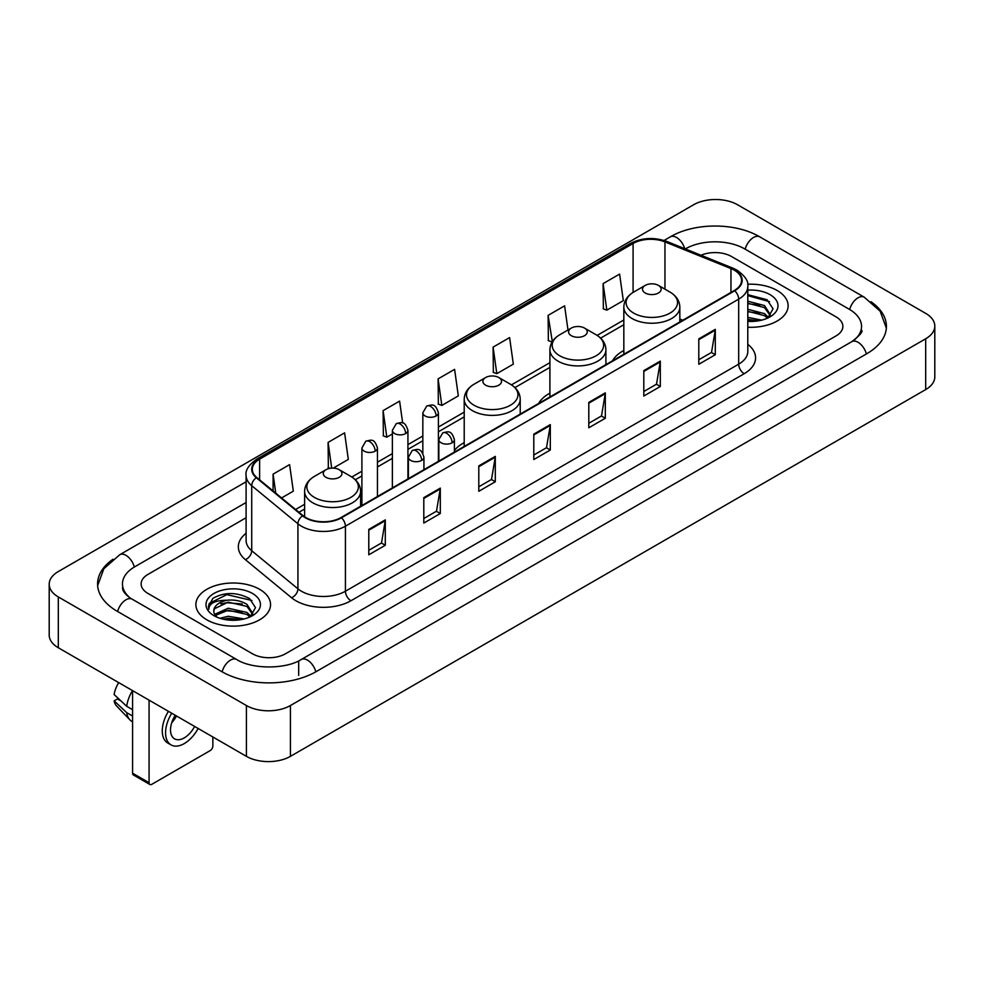 <?xml version="1.0" encoding="UTF-8"?>
<svg xmlns="http://www.w3.org/2000/svg" width="984" height="984" viewBox="0 0 984 984"><rect width="100%" height="100%" fill="white"/><g stroke="black" fill="none" stroke-linecap="round" stroke-linejoin="round"><path stroke-width="1.48" d="M464.214 442.652A41.23 23.801 0 0 0 454.399 450.475M549.908 393.169A41.23 23.801 0 0 0 538.592 403.489M623.831 350.488A41.23 23.801 0 0 0 612.515 360.808M777.188 290.514A37.331 21.562 0 0 0 747.643 284.265A37.331 21.562 0 0 1 777.188 290.514A37.331 21.562 0 0 1 788.122 305.753A37.331 21.562 0 0 0 777.188 290.514M259.616 589.318A37.331 21.562 0 0 0 218.928 584.644A37.331 21.562 0 0 0 195.877 604.57A37.331 21.562 0 0 0 206.812 619.809A37.331 21.562 0 0 0 247.501 624.483A37.331 21.562 0 0 0 270.551 604.57A37.331 21.562 0 0 0 259.616 589.318A37.331 21.562 0 0 0 218.928 584.644A37.331 21.562 0 0 0 195.877 604.57A37.331 21.562 0 0 0 206.812 619.809A37.331 21.562 0 0 0 247.501 624.483A37.331 21.562 0 0 0 270.551 604.57A37.331 21.562 0 0 0 259.616 589.318M734.285 270.182A24.895 14.366 180 0 1 741.567 280.342A24.895 14.366 180 0 1 734.285 290.501L341.017 517.559A24.895 14.366 180 0 1 303.035 515.641L256.824 477.535A24.895 14.366 180 0 1 252.322 469.294A24.895 14.366 180 0 1 259.616 459.134L633.081 243.503A24.895 14.366 180 0 1 664.963 241.892L730.952 268.57A24.895 14.366 180 0 1 734.285 270.182M734.716 269.936A25.51 14.735 0 0 0 731.321 268.275L665.319 241.597A25.51 14.735 0 0 0 632.65 243.257L259.173 458.876A25.51 14.735 0 0 0 256.307 477.744L302.518 515.837A25.51 14.735 0 0 0 341.46 517.805L734.716 290.76A25.51 14.735 0 0 0 734.716 269.936M368.791 529.404L368.791 554.804L385.298 545.271L385.298 519.872L368.791 529.404M368.791 550.302L381.509 542.959L385.236 520.721A6.224 3.592 -120 0 0 385.298 519.872M381.398 543.02L385.298 545.271M423.796 497.646L423.796 523.045L440.303 513.525L440.303 488.113L423.796 497.646M423.796 518.543L436.502 511.2L440.229 488.962A6.224 3.592 -120 0 0 440.303 488.113M436.392 511.274L440.303 513.525M478.802 465.887L478.802 491.299L495.296 481.766L495.296 456.367L478.802 465.887M478.802 486.785L491.508 479.454L495.235 457.203A6.224 3.592 -120 0 0 495.296 456.367M491.397 479.516L495.296 481.766M698.8 338.865L698.8 364.277L715.306 354.744L715.306 329.345L698.8 338.865M698.8 359.763L711.518 352.432L715.245 330.193A6.224 3.592 -120 0 0 715.306 329.345M711.407 352.493L715.306 354.744M643.807 370.624L643.807 396.035L660.301 386.503L660.301 361.103L643.807 370.624M643.807 391.521L656.513 384.191L660.239 361.94A6.224 3.592 -120 0 0 660.301 361.103M656.402 384.252L660.301 386.503M588.801 402.382L588.801 427.782L605.308 418.262L605.308 392.85L588.801 402.382M588.801 423.28L601.507 415.937L605.234 393.698A6.224 3.592 -120 0 0 605.308 392.85M601.396 415.998L605.308 418.262M533.795 434.141L533.795 459.54L550.302 450.008L550.302 424.608L533.795 434.141M533.795 455.026L546.514 447.695L550.24 425.457A6.224 3.592 -120 0 0 550.302 424.608M546.403 447.757L550.302 450.008M747.791 327.242A37.331 21.562 0 0 0 788.122 305.753A37.331 21.562 0 0 1 747.791 327.242M252.47 653.782A23.333 13.468 0 0 0 285.471 653.782L836.031 335.913A23.333 13.468 0 0 0 842.87 326.393A23.333 13.468 0 0 0 836.031 316.86L731.53 256.529A23.333 13.468 0 0 0 701.026 255.274A23.333 13.468 0 0 1 731.53 256.529L836.031 316.86A23.333 13.468 0 0 1 842.87 326.393A23.333 13.468 0 0 1 836.031 335.913L285.471 653.782A23.333 13.468 0 0 1 252.47 653.782L147.969 593.45L252.47 653.782M246.098 517.744L147.969 574.398A23.333 13.468 0 0 0 141.13 583.918A23.333 13.468 0 0 0 147.969 593.45A23.333 13.468 0 0 1 141.13 583.918A23.333 13.468 0 0 1 147.969 574.398L246.098 517.744M333.207 468.138L348.324 459.405L344.597 432.862L328.09 442.394L328.361 467.646M281.572 497.941L293.318 491.164L289.591 464.62L273.097 474.14L273.097 490.954M493.095 347.131L496.822 373.674L513.328 364.142L509.601 337.598L493.095 347.131L493.365 372.382M567.989 329.997L564.607 305.839L548.1 315.372L548.371 340.624M603.106 283.613L606.833 310.157L623.327 300.637L619.6 274.093L603.106 283.613L603.364 308.865M402.677 423.034L399.602 401.115L383.096 410.636L383.366 435.887M438.101 378.877L441.828 405.42L458.323 395.9L454.596 369.357L438.101 378.877L438.36 404.129M441.828 405.42L438.101 404.03M496.822 373.674L493.095 372.284M548.1 315.372L552.319 341.632M551.827 341.915L548.1 340.526M606.833 310.157L603.106 308.767M383.096 410.636L386.823 437.179L392.37 433.981M386.823 437.179L383.096 435.789M330.157 468.31L328.09 467.548M328.09 442.394L331.706 468.15M273.097 474.14L275.766 493.144M853.78 340.439A42.005 24.256 0 0 0 861.541 326.393A42.005 24.256 0 0 0 849.229 309.247L744.728 248.915A42.005 24.256 0 0 0 685.331 248.915L685.307 248.927M246.098 502.504L134.771 566.772A42.005 24.256 0 0 0 122.459 583.918A42.005 24.256 0 0 0 130.22 597.964M246.418 705.54A31.119 17.958 0 0 0 290.415 705.54L925.686 338.779A31.119 17.958 0 0 0 934.8 326.073A31.119 17.958 0 0 0 925.686 313.367L737.582 204.77A31.119 17.958 0 0 0 693.585 204.77L58.314 571.544A31.119 17.958 0 0 0 49.2 584.238A31.119 17.958 0 0 0 58.314 596.944L246.418 705.54L246.418 756.352A31.119 17.958 0 0 0 290.415 756.352L925.686 389.578A31.119 17.958 0 0 0 934.8 376.884L934.8 326.073M49.2 584.238L49.2 635.049A31.119 17.958 0 0 0 58.314 647.755L246.418 756.352M113.037 559.219A66.9 38.622 0 0 0 97.576 583.918A66.9 38.622 0 0 0 117.17 611.236L221.671 671.568A66.9 38.622 0 0 0 316.27 671.568L866.83 353.699A66.9 38.622 0 0 0 886.424 326.393A66.9 38.622 0 0 0 870.963 301.694M747.791 317.34L761.739 320.144M747.791 319.357L758.381 320.846M747.791 309.271L764.531 313.638L768.529 317.463M747.791 311.288L764.531 315.655L767.495 318.164M747.791 301.202L764.531 305.581L770.226 314.536L770.091 316.012M747.791 303.22L764.531 307.598L770.164 315.544M747.791 321.374A27.22 15.719 0 0 0 770.029 316.86A27.22 15.719 0 0 0 770.029 294.634A27.22 15.719 0 0 0 747.791 290.132M767.815 318.017L773.055 308.804L767.077 299.751L747.791 294.683M747.791 295.606L769.476 301.67M747.791 303.675L759.759 305.188M747.791 311.743L759.759 313.256M747.791 319.812L758.086 320.895M645.233 293.011A9.336 5.387 0 0 0 658.431 293.011A9.336 5.387 0 0 0 658.431 285.397L670.018 292.088A25.719 14.846 0 0 0 670.018 292.088A25.719 14.846 0 0 1 670.018 313.084A25.719 14.846 0 0 1 633.647 313.084A25.719 14.846 0 0 1 633.647 292.088C627.312 295.852 624.041 300.846 623.831 307.082A28.007 16.162 0 0 0 632.036 318.508A28.007 16.162 0 0 0 662.552 322.014A28.007 16.162 0 0 0 679.833 307.082C679.624 300.846 676.365 295.852 670.03 292.088L658.431 285.397A9.336 5.387 0 0 0 645.233 285.397A9.336 5.387 0 0 0 645.233 293.011M571.31 335.692A9.336 5.387 0 0 0 584.508 335.692A9.336 5.387 0 0 0 584.508 328.078L596.107 334.769A25.719 14.846 0 0 1 596.107 355.765A25.719 14.846 0 0 1 559.724 355.765A25.719 14.846 0 0 1 559.724 334.769C553.389 338.533 550.117 343.527 549.908 349.763A28.007 16.162 0 0 0 558.112 361.189A28.007 16.162 0 0 0 588.629 364.695A28.007 16.162 0 0 0 605.91 349.763C605.713 343.527 602.442 338.533 596.107 334.769L584.508 328.078A9.336 5.387 0 0 0 571.31 328.078A9.336 5.387 0 0 0 571.31 335.692M485.616 385.162A9.336 5.387 0 0 0 498.814 385.162A9.336 5.387 0 0 0 498.814 377.548L510.413 384.24A25.719 14.846 0 0 1 510.413 405.236A25.719 14.846 0 0 1 474.03 405.236A25.719 14.846 0 0 1 474.03 384.24C467.695 388.003 464.423 392.997 464.214 399.233A28.007 16.162 0 0 0 472.418 410.66A28.007 16.162 0 0 0 502.935 414.166A28.007 16.162 0 0 0 520.216 399.233C520.019 392.997 516.748 388.003 510.413 384.24L498.814 377.548A9.336 5.387 0 0 0 485.616 377.548A9.336 5.387 0 0 0 485.616 385.162M326.012 477.326A9.336 5.387 0 0 0 339.209 477.326A9.336 5.387 0 0 0 339.209 469.7L350.796 476.391A25.719 14.846 0 0 1 350.796 497.4A25.719 14.846 0 0 1 314.413 497.4A25.719 14.846 0 0 1 314.413 476.391C308.078 480.155 304.806 485.149 304.61 491.385A28.007 16.162 0 0 0 312.801 502.812A28.007 16.162 0 0 0 343.318 506.317A28.007 16.162 0 0 0 360.611 491.385C360.402 485.149 357.131 480.155 350.796 476.391L339.209 469.7A9.336 5.387 0 0 0 325.999 469.7A9.336 5.387 0 0 0 326.012 477.326M149.064 782.711A3.887 2.251 120 0 0 149.875 784.494L133.369 774.961A3.887 2.251 -60 0 1 132.569 773.19L149.064 782.711L149.064 700.141M132.569 690.62L132.569 773.19M149.875 784.494A3.887 2.251 120 0 0 151.819 784.297L210.121 750.644A3.887 2.251 120 0 0 212.864 745.872L212.864 736.979M175.226 715.245A19.446 11.23 120 0 0 174.549 738.836A19.446 11.23 120 0 0 184.266 737.877A19.446 11.23 120 0 0 194.623 726.45M171.696 722.797A19.446 11.23 120 0 0 176.48 715.971M168.424 711.321A26.445 15.264 120 0 0 167.747 742.994L171.044 744.9A26.445 15.264 120 0 0 184.266 743.584A26.445 15.264 120 0 0 198.128 728.48M171.72 713.228A26.445 15.264 120 0 0 171.044 744.9M132.508 690.584A25.67 14.822 120 0 0 126.727 706.315L114.132 694.532A20.221 11.673 120 0 1 118.732 682.638M132.569 709.685L126.727 706.315M120.946 700.903L117.514 698.935L114.132 700.879L126.727 712.662L132.569 716.032M126.727 712.662A25.67 14.822 120 0 0 129.888 719.833A25.67 14.822 120 0 0 131.831 721.358L132.569 721.789M114.132 700.879A20.221 11.673 120 0 0 116.518 705.922L129.888 719.833M219.936 618.284L228.19 616.267L244.167 618.948M223.171 619.17L228.19 618.284L240.822 619.662M214.697 614.336L228.19 608.21L246.972 612.454L250.969 616.267M215.373 615.443L228.19 610.215L246.972 614.471L249.924 616.968M250.256 616.82L255.483 607.62L249.518 598.567C236.726 591.962 224.512 591.888 212.901 598.346L208.423 606.55L208.854 609.194C209.1 603.278 215.188 600.302 227.107 600.252A19.446 11.23 0 0 0 213.774 610.916A19.446 11.23 0 0 0 214.721 614.373L217.033 617.202M227.107 600.252C234.561 599.477 241.178 600.855 246.972 604.385L252.667 613.352L252.531 614.828M213.774 611.138L214.438 608.752L228.19 602.159L246.972 606.402L252.605 614.36M252.47 593.45A27.22 15.719 0 0 0 213.971 593.45A27.22 15.719 0 0 0 213.971 615.677A27.22 15.719 0 0 0 252.47 615.677A27.22 15.719 0 0 0 252.47 593.45M208.423 606.734L209.272 603.413L226.8 594.631L251.916 600.486M220.785 603.819L226.8 602.7L242.199 604.004M220.785 611.888L226.8 610.769L242.199 612.073M223.688 619.28L240.526 619.699M747.791 344.351A38.893 22.46 180 0 1 744.187 373.711L350.919 600.757A7.774 4.489 60 0 1 345.421 591.224L738.676 364.178A31.119 17.958 0 0 0 747.791 351.472L747.791 286.442A31.119 17.958 180 0 1 738.676 299.148A7.774 4.489 -120 0 0 734.716 290.76M350.919 600.757A38.893 22.46 180 0 1 295.926 600.757A38.893 22.46 180 0 1 291.559 597.755L245.348 559.65A38.893 22.46 180 0 1 246.098 533.303M301.424 591.224A31.119 17.958 0 0 0 345.421 591.224L345.421 526.194A31.119 17.958 180 0 1 297.931 523.796L251.72 485.69A31.119 17.958 180 0 1 246.098 475.383L246.098 540.425A31.119 17.958 0 0 0 251.72 550.732L297.931 588.826A31.119 17.958 0 0 0 301.424 591.224M747.791 286.442C748.836 281.584 745.257 276.16 737.065 270.182L732.982 268.189A7.774 3.641 112 0 0 731.321 268.275M732.982 268.189L666.992 241.51C654.102 236.959 641.875 237.624 630.301 243.503A7.774 4.489 60 0 1 632.65 243.257M259.173 458.876A7.774 4.489 -120 0 0 256.824 459.122C248.743 464.928 245.176 470.352 246.098 475.383M256.307 477.744A7.774 5.203 129.5 0 0 251.72 485.69L251.72 550.732A7.774 5.203 -50.5 0 1 245.348 559.65M666.992 241.51A7.774 3.641 112 0 0 665.319 241.597M302.518 515.837A7.774 5.203 129.5 0 0 297.931 523.796L297.931 588.826A7.774 5.203 -50.5 0 1 291.559 597.755M341.46 517.805A7.774 4.489 60 0 1 345.421 526.194L738.676 299.148L738.676 364.178A7.774 4.489 60 0 0 744.187 373.711M259.616 459.134L259.616 479.835M730.952 268.57L730.952 292.42M664.963 241.892L664.963 289.161M682.798 320.231L679.833 319.037M633.081 243.503L633.081 292.42M623.831 319.984L597.14 335.396M549.908 362.653L511.446 384.867M464.214 412.136L438.397 427.044M422.837 436.023L407.929 444.633M392.37 453.612L377.45 462.222M361.903 471.201L351.829 477.019M304.61 504.288L295.581 509.491M533.795 434.94L550.24 425.457M588.801 403.182L605.234 393.698M643.807 371.435L660.239 361.94M698.8 339.677L715.245 330.193M478.802 466.699L495.235 457.203M423.796 498.445L440.229 488.962M368.791 530.204L385.236 520.721M315.803 671.838A12.448 7.183 -120 0 0 307.475 660.129A12.448 7.183 -120 0 0 301.252 659.514C285.938 669.415 251.99 669.415 236.689 659.514L132.188 599.182C130.946 598.727 124.882 594.594 122.975 590.216L122.459 587.731M222.138 671.838A12.448 7.183 -60 0 1 230.465 660.129A12.448 7.183 -60 0 1 236.689 659.514M117.637 611.507A12.448 7.183 -60 0 1 125.964 599.797A12.448 7.183 -60 0 1 132.188 599.182M97.637 585.677L103.837 568.752L119.74 554.73A12.448 7.183 60 0 1 125.964 555.345A12.448 7.183 60 0 1 134.304 567.055M664.052 240.477L670.313 236.861A12.448 7.183 60 0 1 676.525 237.476A12.448 7.183 60 0 1 684.729 248.694M670.313 236.861C694.581 222.421 735.479 222.421 759.759 236.861A12.448 7.183 120 0 0 753.535 237.476A12.448 7.183 120 0 0 745.196 249.173M886.363 328.139L880.163 311.215L864.26 297.193A12.448 7.183 120 0 0 858.036 297.808A12.448 7.183 120 0 0 849.696 309.517M866.363 353.969A12.448 7.183 -120 0 0 858.036 342.272A12.448 7.183 -120 0 0 851.812 341.657L301.252 659.514M290.415 756.352L290.415 705.54M58.314 647.755L58.314 596.944M925.686 389.578L925.686 338.779M298.669 675.381L298.669 661.408M452.123 442.8A7.774 4.489 0 0 0 454.399 439.627C451.25 429.651 448.175 431.644 442.738 432.886A7.774 4.489 60 0 1 446.625 433.28A7.774 4.489 -120 0 1 452.123 442.8A7.774 4.489 0 0 1 441.127 442.8A7.774 4.489 0 0 1 438.839 439.627L442.738 432.886M421.656 460.401A7.774 4.489 0 0 0 423.932 457.216C420.771 447.24 417.708 449.233 412.259 450.488A7.774 4.489 60 0 1 416.158 450.869A7.774 4.489 -120 0 1 421.656 460.401A7.774 4.489 0 0 1 410.648 460.401A7.774 4.489 0 0 1 408.372 457.216L412.259 450.488M436.121 415.974A7.774 4.489 0 0 0 438.397 412.8C435.236 402.813 432.173 404.805 426.724 406.06A7.774 4.489 60 0 1 430.623 406.441A7.774 4.489 -120 0 1 436.121 415.974A7.774 4.489 0 0 1 425.113 415.974A7.774 4.489 0 0 1 422.837 412.8L426.724 406.06M405.642 433.563A7.774 4.489 0 0 0 407.929 430.389C404.768 420.414 401.706 422.394 396.257 423.649A7.774 4.489 60 0 1 400.144 424.03A7.774 4.489 -120 0 1 405.642 433.563A7.774 4.489 0 0 1 394.646 433.563A7.774 4.489 0 0 1 392.37 430.389L396.257 423.649M375.175 451.152A7.774 4.489 0 0 0 377.45 447.978C374.301 438.003 371.226 439.983 365.79 441.238A7.774 4.489 60 0 1 369.677 441.632A7.774 4.489 -120 0 1 375.175 451.152A7.774 4.489 0 0 1 364.178 451.152A7.774 4.489 0 0 1 361.903 447.978L365.79 441.238M630.301 243.503L256.824 459.122M623.831 324.72L600.621 338.115M549.908 367.389L514.927 387.598M464.214 416.872L438.397 431.779M422.837 440.758L407.929 449.368M392.37 458.347L377.45 466.957M361.903 475.936L355.31 479.749M304.61 509.023L298.964 512.283M861.541 330.206C863.275 331.46 860.028 335.273 851.812 341.657M759.759 236.861L864.26 297.193M119.74 554.73L246.098 481.779M679.833 321.94L679.833 307.082M623.831 354.277L623.831 307.082M645.233 285.397L633.647 292.088M605.91 364.621L605.91 349.763M549.908 396.958L549.908 349.763M571.31 328.078L559.724 334.769M520.216 414.092L520.216 399.233M464.214 446.428L464.214 399.233M485.616 377.548L474.03 384.24M360.611 506.243L360.611 491.385M304.61 516.797L304.61 491.385M325.999 469.7L314.413 476.391M454.399 452.099L454.399 439.627M438.839 461.078L438.839 439.627M423.932 469.688L423.932 457.216M408.372 478.667L408.372 457.216M438.397 461.336L438.397 412.8M422.837 453.243L422.837 412.8M407.929 478.925L407.929 430.389M392.37 487.904L392.37 430.389M377.45 496.514L377.45 447.978M361.903 505.505L361.903 447.978"/></g></svg>
